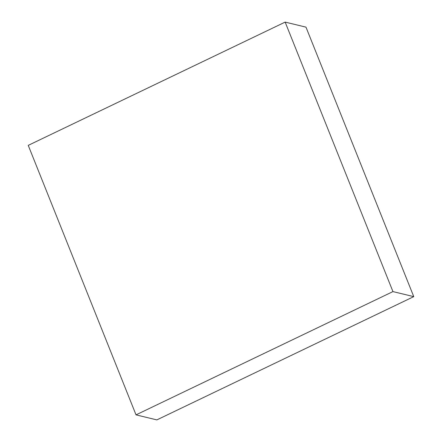 <?xml version="1.0" encoding="UTF-8"?>
<svg xmlns="http://www.w3.org/2000/svg" width="442" height="442" viewBox="0 0 442 442"><rect width="100%" height="100%" fill="white"/><g stroke="black" fill="none" stroke-linecap="round" stroke-linejoin="round"><path stroke-width="0.66" d="M136.025 414.861L28.238 145.368L285.156 22.1L392.949 291.598L136.025 414.861L156.844 419.9L413.762 296.632L392.949 291.598M413.762 296.632L305.974 27.139L285.156 22.1"/></g></svg>
